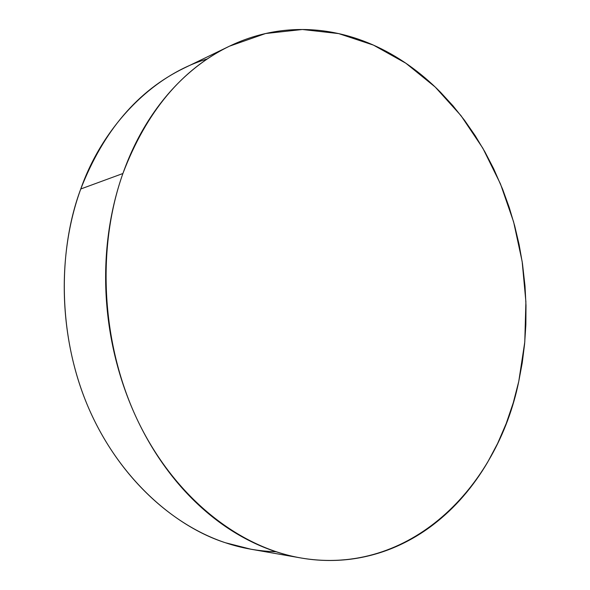 <?xml version="1.0" encoding="UTF-8"?>
<svg xmlns="http://www.w3.org/2000/svg" width="590" height="590" viewBox="0 0 590 590"><rect width="100%" height="100%" fill="white"/><g stroke="black" fill="none" stroke-linecap="round" stroke-linejoin="round"><path stroke-width="0.89" d="M276.068 551.746C258.545 551.215 241.642 548.206 225.351 542.726C175.355 526.73 118.612 478.829 87.785 406.09C56.913 333.394 58.535 247.903 80.764 188.984C101.871 128.539 150.627 75.712 207.333 58.934M228.5 46.647L183.962 68.182C137.949 90.499 103.552 130.766 80.764 188.984L122.897 173.512C146.468 111.599 181.978 69.163 229.444 46.197L265.581 33.527L302.397 29.5L338.697 33.601L373.455 45.113L405.832 63.211L435.184 87.01L460.989 115.64L482.849 148.223L500.468 183.918L513.625 221.929L522.143 261.459L525.897 301.756L524.783 342.03L518.75 381.494L522.253 362.784L524.621 343.822L525.867 324.618L525.992 305.362L525.012 286.039L522.475 263.627L519.104 244.562L514.672 225.764L509.177 207.297L502.628 189.22L493.705 168.806L484.95 151.925L475.245 135.766L464.573 120.36L453.009 105.846L440.553 92.291C430.523 82.121 419.792 73.005 408.369 64.959C396.93 56.913 384.923 50.135 372.349 44.626C359.767 39.124 346.787 35.083 333.416 32.509C320.038 29.95 306.483 29.028 292.751 29.751C279.011 30.481 265.36 32.988 251.805 37.266C238.249 41.566 225.092 47.702 212.341 55.674C199.59 63.661 187.583 73.448 176.329 85.034C165.075 96.649 154.912 109.895 145.848 124.778C136.784 139.683 129.136 155.93 122.897 173.512C116.665 191.116 112.093 209.627 109.165 229.053C106.266 248.493 105.145 268.31 105.809 288.503C106.502 308.703 108.973 328.711 113.236 348.513C117.521 368.315 123.45 387.35 131.032 405.618C138.635 423.878 147.625 440.877 158.009 456.623C168.408 472.354 179.862 486.455 192.362 498.941C204.87 511.39 218.042 521.995 231.892 530.757C245.735 539.489 259.873 546.288 274.298 551.163C288.717 556.009 303.076 558.966 317.383 560.028C331.676 561.068 345.615 560.352 359.207 557.875C372.784 555.389 385.779 551.326 398.191 545.706C410.596 540.071 422.241 533.095 433.126 524.775C444.005 516.457 454.005 507.024 463.128 496.492C472.243 485.961 480.4 474.559 487.606 462.28L497.658 443.385L506.213 423.509L513.248 402.83L518.75 381.494C497.171 487.805 409.526 576.6 300.819 557.948C238.832 547.247 175.378 497.96 138.421 422.071C101.635 346.197 95.949 249.349 122.897 173.512L80.764 188.984C56.625 255.123 58.948 337.76 87.785 406.09C116.827 474.375 169.647 524.171 225.351 542.726L251.052 549.246L299.794 557.771"/></g></svg>
